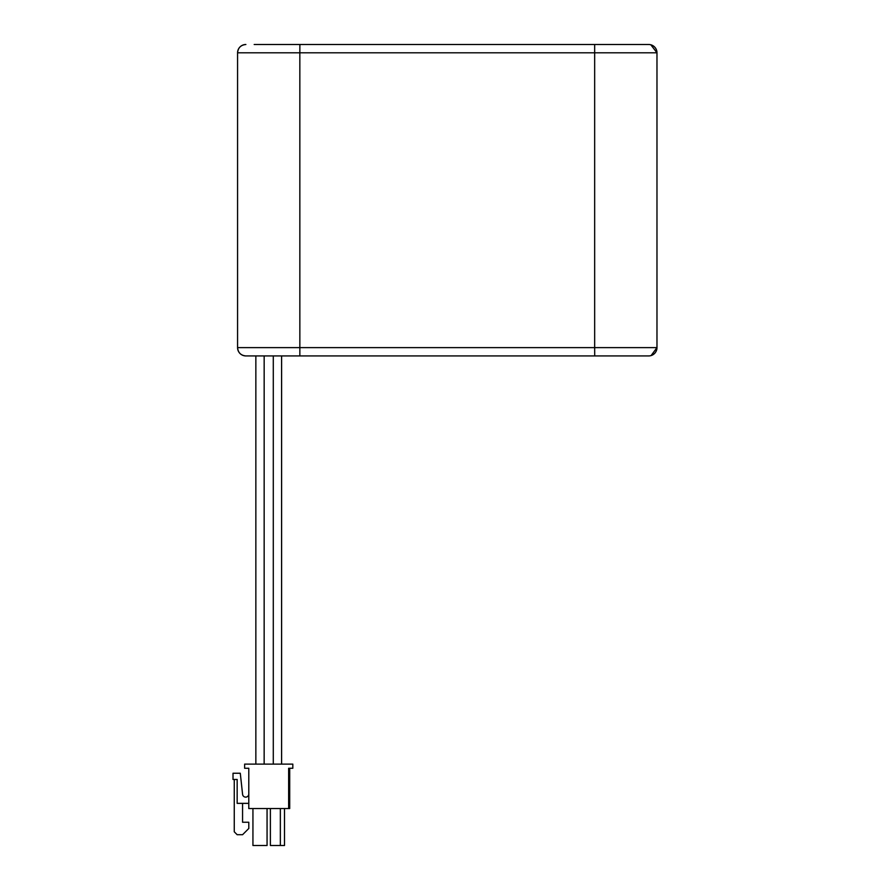 <?xml version="1.0" encoding="UTF-8"?>
<svg xmlns="http://www.w3.org/2000/svg" width="890" height="890" viewBox="0 0 890 890"><rect width="100%" height="100%" fill="white"/><g stroke="black" fill="none" stroke-linecap="round" stroke-linejoin="round"><path stroke-width="1.33" d="M640.377 355.933L648.677 355.933A8.31 8.31 -90 0 0 656.987 347.623L656.965 52.81A8.31 8.31 90 0 0 648.665 44.5L254.184 44.5M640.377 44.5L648.677 44.5A8.31 8.31 -90 0 1 656.987 52.81L594.665 52.81L594.665 44.5L299.886 44.5L299.841 52.81L237.574 52.81A8.31 8.31 90 0 1 245.885 44.5A8.31 8.31 90 0 0 237.574 52.81L237.574 52.81C238.064 47.76 240.834 44.989 245.885 44.5M237.574 347.623C238.064 352.674 240.834 355.444 245.885 355.933A8.31 8.31 90 0 1 237.574 347.623L237.574 52.81L237.574 347.623L594.665 347.623L594.665 52.81L299.841 52.81L299.852 355.933L245.896 355.933M594.665 355.933L299.852 355.933L594.709 355.933L594.665 347.623L656.965 347.623A8.31 8.31 90 0 1 648.665 355.933L594.665 355.933M649.8 355.855L648.665 355.933M292.821 764.11L244.639 764.11L244.639 768.27L248.788 768.27L248.788 808.543L288.649 808.543L288.649 768.27L292.799 768.27L292.821 764.11L292.821 768.27M289.706 808.543L289.706 768.27L289.695 808.543L289.695 768.27L289.695 808.543L289.695 768.27L289.695 808.543L288.649 808.543L288.649 768.27M244.639 768.27L248.788 768.27M248.788 803.359L237.163 803.359L237.163 779.473L233.013 779.473L233.013 773.243L240.289 773.243L242.592 794.347A3.115 3.115 -90 0 0 245.685 797.129A3.115 3.115 -90 0 0 248.788 794.169M240.278 773.243L242.581 794.347A3.115 3.115 -90 0 0 245.673 797.129L245.673 797.129M237.163 779.473L234.259 779.473L234.259 831.794L237.163 834.709L242.57 834.709L248.799 828.479L248.788 822.249L248.799 828.479L242.57 834.709M242.57 803.359L242.57 822.249L242.57 803.359M248.788 822.249L242.57 822.249M284.511 845.5L284.511 808.543L284.511 845.5L284.5 808.543L284.511 845.5L284.5 808.543L284.511 845.5L270.382 845.5L270.382 808.543M280.35 845.5L280.35 808.543M267.067 845.5L267.067 808.543L267.067 845.5L267.067 808.543L267.067 845.5L267.056 808.543L267.067 845.5L252.938 845.5L252.938 808.543M650.835 44.789L656.987 52.81L656.965 347.623L656.987 52.81A8.31 8.31 -90 0 0 648.677 44.5L649.689 44.567M648.677 355.933A8.31 8.31 -90 0 0 656.987 347.623L651.102 355.566M264.152 764.11L264.163 355.933M255.853 764.11L255.853 355.933M281.596 764.11L281.596 355.933L281.596 764.11M273.286 764.11L273.286 355.933M281.607 764.11L281.607 355.933"/></g></svg>
